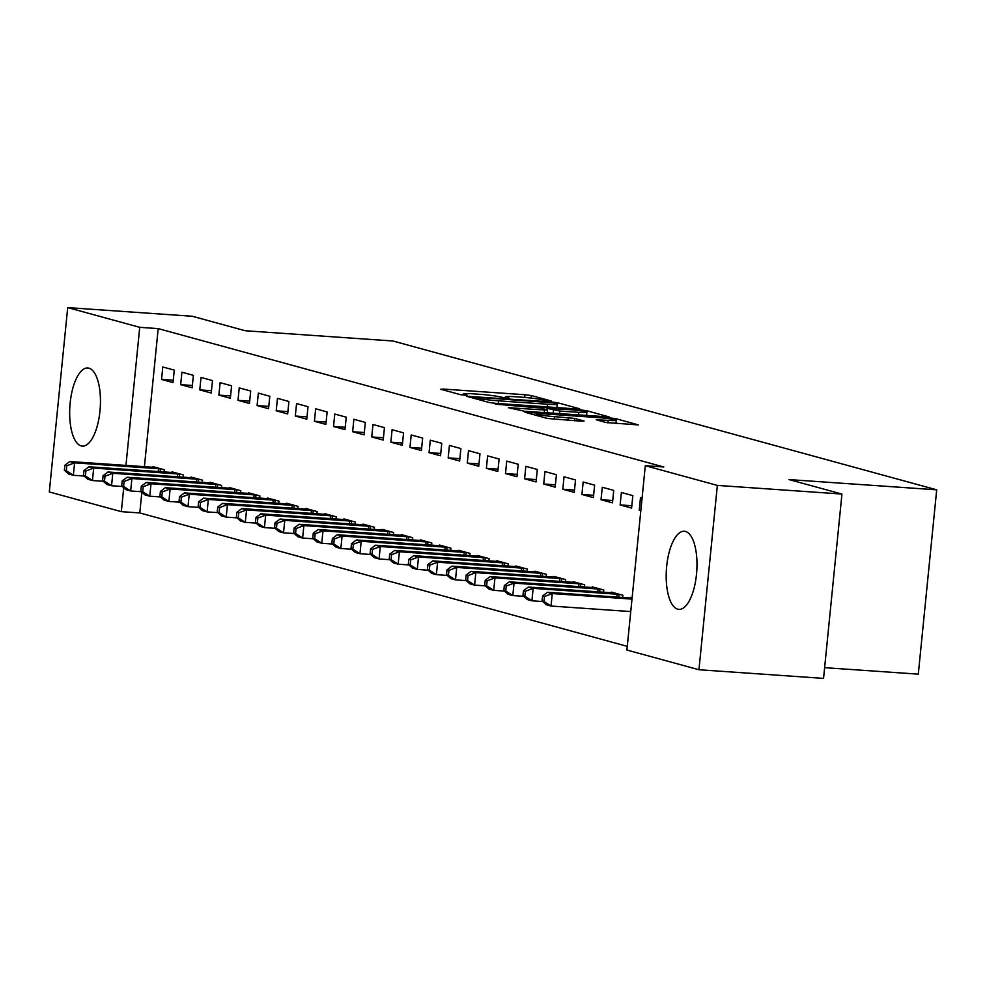 <?xml version="1.0" encoding="UTF-8"?>
<svg xmlns="http://www.w3.org/2000/svg" width="986" height="986" viewBox="0 0 986 986"><rect width="100%" height="100%" fill="white"/><g stroke="black" fill="none" stroke-linecap="round" stroke-linejoin="round"><path stroke-width="1.48" d="M549.448 401.154L551.31 401.019L531.38 395.559L524.971 394.733L443.441 389.076L440.779 389.273L460.709 394.733L467.315 395.287L464.468 394.462A15.764 1.122 5.7 0 1 463.284 393.907A15.764 1.122 5.7 0 1 472.972 393.833L479.763 394.301A15.764 1.122 5.7 0 1 500.259 396.951L507.322 398.233L509.442 398.221L506.607 397.383A15.764 1.122 5.7 0 1 505.411 396.828A15.764 1.122 5.7 0 1 515.099 396.754L521.89 397.222A15.764 1.122 5.7 0 1 542.386 399.872L549.448 401.154M677.715 609.163A39.157 15.197 94 0 1 666.548 567.739A39.157 15.197 94 0 1 684.296 531.257A39.157 15.197 94 0 1 685.467 531.454A39.157 15.197 94 0 1 696.634 572.878A39.157 15.197 94 0 1 678.873 609.373A39.157 15.197 94 0 1 677.715 609.163M81.185 445.906A39.157 15.197 94 0 1 70.018 404.47A39.157 15.197 94 0 1 87.766 367.988A39.157 15.197 94 0 1 88.937 368.185A39.157 15.197 94 0 1 100.104 409.609A39.157 15.197 94 0 1 82.343 446.103A39.157 15.197 94 0 1 81.185 445.906M606.07 422.526L638.373 424.917L615.868 418.693L609.471 417.854L524.897 412.222L547.403 418.458L581.444 421.207L584.094 421.01L574.628 418.409L554.514 416.634A13.175 0.937 5.7 0 1 536.384 413.947A13.175 0.937 5.7 0 1 544.482 413.886L598.169 417.608A13.175 0.937 5.7 0 1 616.299 420.295A13.175 0.937 5.7 0 1 608.202 420.356L596.222 419.765L606.07 422.526M645.312 465.7L717.352 485.408L698.951 669.74L626.911 650.033L645.312 465.7L663.775 466.982L158.191 328.609L139.729 327.327L125.949 465.429M141.873 492.1L139.79 512.942L121.34 511.66L49.3 491.94L67.701 307.607L192.307 316.26L245.231 330.741L392.909 340.996L936.7 489.82L789.022 479.578L841.945 494.06L717.352 485.408M67.701 307.607L139.729 327.327M577.02 408.98L579.669 408.783L557.546 402.719L551.137 401.894L466.575 396.261L489.081 402.498L495.477 403.323L577.02 408.98M586.707 410.706L609.212 416.942L524.651 411.298L508.394 407.711L544.494 409.979L547.526 409.954L540.87 408.056L495.292 404.137L580.298 409.88L586.707 410.706L586.571 412.049M824.616 667.658L918.299 674.153L936.7 489.82M621.377 492.482L620.132 504.931L631.595 508.073L632.839 495.625L621.377 492.482M622.671 597.491L622.893 595.261L611.431 592.118L611.369 592.796M583.17 482.018L581.925 494.479L593.387 497.61L594.632 485.161L583.17 482.018M584.464 587.027L584.686 584.797L573.223 581.666L573.149 582.344M544.95 471.567L543.705 484.015L555.167 487.158L556.412 474.697L544.95 471.567M546.244 576.563L546.466 574.345L535.004 571.202L534.942 571.88M506.73 461.103L505.498 473.563L516.96 476.694L518.205 464.246L506.73 461.103M508.036 566.112L508.258 563.881L496.784 560.738L496.722 561.416M468.523 450.651L467.278 463.1L478.74 466.242L479.985 453.782L468.523 450.651M469.817 555.648L470.039 553.417L458.576 550.287L458.502 550.964M430.303 440.187L429.058 452.636L440.532 455.779L441.765 443.318L430.303 440.187M431.597 545.196L431.831 542.966L420.356 539.823L420.295 540.501M392.095 429.723L390.85 442.184L402.313 445.315L403.557 432.866L392.095 429.723M393.389 534.732L393.611 532.502L382.149 529.371L382.075 530.049M353.875 419.272L352.631 431.72L364.093 434.863L365.338 422.402L353.875 419.272M355.17 524.269L355.391 522.05L343.929 518.907L343.868 519.585M315.668 408.808L314.423 421.269L325.885 424.399L327.13 411.951L315.668 408.808M316.962 513.817L317.184 511.586L305.722 508.443L305.648 509.121M277.448 398.344L276.203 410.805L287.666 413.947L288.91 401.487L277.448 398.344M278.742 503.353L278.964 501.122L267.502 497.992L267.44 498.669M239.228 387.892L237.996 400.341L249.458 403.484L250.703 391.023L239.228 387.892M240.535 492.901L240.757 490.671L229.282 487.528L229.22 488.206M201.021 377.428L199.776 389.889L211.238 393.02L212.483 380.571L201.021 377.428M202.315 482.437L202.537 480.207L191.074 477.064L191.001 477.754M162.801 366.977L161.556 379.425L173.031 382.568L174.263 370.107L162.801 366.977M164.095 471.974L164.317 469.743L152.855 466.612L152.793 467.29M158.191 328.609L144.412 466.711M139.79 512.942L627.281 646.36M183.211 477.212L183.433 474.981L171.971 471.838L171.897 472.516M181.917 372.203L180.672 384.651L192.134 387.794L193.379 375.333L181.917 372.203M221.419 487.663L221.64 485.432L210.178 482.302L210.117 482.98M220.124 382.667L218.88 395.115L230.342 398.258L231.587 385.797L220.124 382.667M259.638 498.127L259.86 495.896L248.398 492.753L248.324 493.431M258.344 393.118L257.099 405.579L268.562 408.709L269.807 396.261L258.344 393.118M297.846 508.579L298.08 506.36L286.606 503.217L286.544 503.895M296.552 403.582L295.307 416.03L306.782 419.173L308.014 406.713L296.552 403.582M336.066 519.043L336.288 516.812L324.825 513.681L324.751 514.359M334.772 414.034L333.527 426.494L344.989 429.625L346.234 417.177L334.772 414.034M374.286 529.507L374.507 527.276L363.033 524.133L362.971 524.811M372.979 424.498L371.747 436.958L383.209 440.089L384.454 427.641L372.979 424.498M412.493 539.958L412.715 537.727L401.253 534.597L401.191 535.275M411.199 434.962L409.954 447.41L421.416 450.553L422.661 438.092L411.199 434.962M450.713 550.422L450.935 548.191L439.473 545.048L439.399 545.739M449.419 445.413L448.174 457.874L459.636 461.004L460.881 448.556L449.419 445.413M488.92 560.886L489.142 558.655L477.68 555.512L477.618 556.19M487.626 455.877L486.381 468.325L497.844 471.468L499.089 459.008L487.626 455.877M527.14 571.338L527.362 569.107L515.9 565.976L515.826 566.654M525.846 466.329L524.601 478.789L536.064 481.932L537.308 469.472L525.846 466.329M565.348 581.802L565.582 579.571L554.107 576.428L554.046 577.106M564.054 476.793L562.809 489.253L574.283 492.384L575.516 479.935L564.054 476.793M603.568 592.253L603.789 590.035L592.327 586.892L592.253 587.57M602.273 487.257L601.029 499.705L612.491 502.848L613.736 490.387L602.273 487.257M632.125 597.787L630.535 597.356L630.473 598.034M642.071 498.152L640.481 497.708L639.248 510.169L640.826 510.6M841.945 494.06L823.557 678.393L698.951 669.74M123.718 487.725L121.34 511.66M161.556 379.425L173.253 380.239M180.672 384.651L192.369 385.464M199.776 389.889L211.472 390.702M218.88 395.115L230.576 395.928M237.996 400.341L249.692 401.154M257.099 405.579L268.796 406.392M276.203 410.805L287.9 411.618M295.307 416.03L307.003 416.844M314.423 421.269L326.12 422.07M333.527 426.494L345.223 427.308M352.631 431.72L364.327 432.534M371.747 436.958L383.443 437.759M390.85 442.184L402.547 442.997M409.954 447.41L421.651 448.223M429.058 452.636L440.754 453.449M448.174 457.874L459.87 458.687M467.278 463.1L478.974 463.913M486.381 468.325L498.078 469.139M505.498 473.563L517.194 474.377M524.601 478.789L536.298 479.603M543.705 484.015L555.401 484.829M562.809 489.253L574.505 490.054M581.925 494.479L593.621 495.292M601.029 499.705L612.725 500.518M620.132 504.931L631.829 505.744M639.248 510.169L640.863 510.28M553.269 402.843L477.212 397.296L475.092 397.321L478.074 398.184A15.764 1.122 5.7 0 0 498.571 400.834L547.489 404.223A15.764 1.122 5.7 0 0 557.176 404.149A15.764 1.122 5.7 0 0 555.981 403.594L553.269 402.843M578.807 412.358A13.175 0.937 5.7 0 0 586.904 412.296A13.175 0.937 5.7 0 0 568.774 409.609L546.836 408.327L559.9 411.051L578.807 412.358L578.535 415.044M155.948 467.463L69.809 461.534L74.591 462.841L73.346 475.289L84.143 476.041M66.284 470.753L73.346 475.289L68.564 473.983L64.373 470.223L66.284 470.753L66.777 465.762L64.866 465.244L64.373 470.223M66.777 465.762L74.591 462.841L161.236 468.905M64.866 465.244L69.809 461.534M175.064 472.688L88.913 466.76L93.695 468.067L92.45 480.527L103.247 481.267M85.388 475.979L92.45 480.527L87.68 479.208L83.477 475.449L85.388 475.979L85.893 471L83.983 470.47L83.477 475.449M85.893 471L93.695 468.067L180.339 474.13M83.983 470.47L88.913 466.76M194.168 477.914L108.029 471.986L112.798 473.292L111.554 485.753L122.35 486.505M104.504 481.205L111.554 485.753L106.784 484.446L102.593 480.687L104.504 481.205L104.997 476.226L103.086 475.696L102.593 480.687M104.997 476.226L112.798 473.292L199.443 479.356M103.086 475.696L108.029 471.986M213.272 483.14L127.132 477.224L131.914 478.53L130.67 490.979L141.454 491.731M123.607 486.431L130.67 490.979L125.888 489.672L121.697 485.913L123.607 486.431L124.1 481.451L122.19 480.934L121.697 485.913M124.1 481.451L131.914 478.53L218.547 484.594M122.19 480.934L127.132 477.224M232.376 488.378L146.236 482.45L151.018 483.756L149.773 496.204L160.57 496.956M142.711 491.669L149.773 496.204L144.991 494.898L140.801 491.139L142.711 491.669L143.216 486.69L141.306 486.16L140.801 491.139M143.216 486.69L151.018 483.756L237.663 489.82M141.306 486.16L146.236 482.45M251.492 493.604L165.352 487.676L170.122 488.982L168.877 501.443L179.674 502.194M161.827 496.895L168.877 501.443L164.107 500.136L159.917 496.377L161.827 496.895L162.32 491.915L160.41 491.385L159.917 496.377M162.32 491.915L170.122 488.982L256.767 495.046M160.41 491.385L165.352 487.676M270.595 498.83L184.456 492.901L189.226 494.22L187.993 506.668L198.778 507.42M180.931 502.12L187.993 506.668L183.211 505.362L179.021 501.603L180.931 502.12L181.424 497.141L179.514 496.624L179.021 501.603M181.424 497.141L189.226 494.22L275.87 500.284M179.514 496.624L184.456 492.901M289.699 504.068L203.56 498.14L208.342 499.446L207.097 511.894L217.894 512.646M200.035 507.359L207.097 511.894L202.315 510.588L198.124 506.829L200.035 507.359L200.528 502.367L198.617 501.849L198.124 506.829M200.528 502.367L208.342 499.446L294.987 505.51M198.617 501.849L203.56 498.14M308.815 509.294L222.663 503.365L227.446 504.672L226.201 517.132L236.997 517.872M219.138 512.584L226.201 517.132L221.431 515.826L217.228 512.067L219.138 512.584L219.644 507.605L217.733 507.075L217.228 512.067M219.644 507.605L227.446 504.672L314.09 510.736M217.733 507.075L222.663 503.365M327.919 514.519L241.78 508.591L246.549 509.898L245.304 522.358L256.101 523.11M238.255 517.81L245.304 522.358L240.535 521.052L236.344 517.293L238.255 517.81L238.748 512.831L236.837 512.313L236.344 517.293M238.748 512.831L246.549 509.898L333.194 515.974M236.837 512.313L241.78 508.591M347.023 519.758L260.883 513.829L265.665 515.136L264.421 527.584L275.205 528.336M257.358 523.048L264.421 527.584L259.638 526.277L255.448 522.518L257.358 523.048L257.851 518.057L255.941 517.539L255.448 522.518M257.851 518.057L265.665 515.136L352.298 521.2M255.941 517.539L260.883 513.829M366.126 524.983L279.987 519.055L284.769 520.361L283.524 532.822L294.321 533.562M276.462 528.274L283.524 532.822L278.742 531.516L274.552 527.744L276.462 528.274L276.967 523.295L275.057 522.765L274.552 527.744M276.967 523.295L284.769 520.361L371.414 526.425M275.057 522.765L279.987 519.055M385.243 530.209L299.103 524.281L303.873 525.587L302.628 538.048L313.425 538.8M295.578 533.5L302.628 538.048L297.858 536.741L293.668 532.982L295.578 533.5L296.071 528.521L294.161 528.003L293.668 532.982M296.071 528.521L303.873 525.587L390.518 531.651M294.161 528.003L299.103 524.281M404.346 535.447L318.207 529.519L322.977 530.825L321.744 543.274L332.529 544.025M314.682 538.726L321.744 543.274L316.962 541.967L312.772 538.208L314.682 538.726L315.175 533.746L313.265 533.229L312.772 538.208M315.175 533.746L322.977 530.825L409.621 536.889M313.265 533.229L318.207 529.519M423.45 540.673L337.311 534.745L342.093 536.051L340.848 548.512L351.645 549.251M333.786 543.964L340.848 548.512L336.066 547.193L331.875 543.434L333.786 543.964L334.279 538.985L332.368 538.455L331.875 543.434M334.279 538.985L342.093 536.051L428.737 542.115M332.368 538.455L337.311 534.745M442.566 545.899L356.414 539.971L361.196 541.277L359.952 553.738L370.748 554.489M352.889 549.19L359.952 553.738L355.182 552.431L350.979 548.672L352.889 549.19L353.395 544.21L351.484 543.68L350.979 548.672M353.395 544.21L361.196 541.277L447.841 547.341M351.484 543.68L356.414 539.971M461.67 551.125L375.53 545.209L380.3 546.515L379.055 558.963L389.852 559.715M372.005 554.415L379.055 558.963L374.286 557.657L370.095 553.898L372.005 554.415L372.498 549.436L370.588 548.919L370.095 553.898M372.498 549.436L380.3 546.515L466.945 552.579M370.588 548.919L375.53 545.209M480.774 556.363L394.634 550.434L399.416 551.741L398.171 564.189L408.956 564.941M391.109 559.654L398.171 564.189L393.389 562.883L389.199 559.124L391.109 559.654L391.602 554.662L389.692 554.144L389.199 559.124M391.602 554.662L399.416 551.741L486.049 557.805M389.692 554.144L394.634 550.434M499.877 561.589L413.738 555.66L418.52 556.967L417.275 569.427L428.072 570.179M410.213 564.879L417.275 569.427L412.493 568.121L408.303 564.362L410.213 564.879L410.718 559.9L408.808 559.37L408.303 564.362M410.718 559.9L418.52 556.967L505.165 563.031M408.808 559.37L413.738 555.66M518.993 566.814L432.854 560.886L437.624 562.205L436.379 574.653L447.176 575.405M429.329 570.105L436.379 574.653L431.609 573.347L427.419 569.588L429.329 570.105L429.822 565.126L427.912 564.608L427.419 569.588M429.822 565.126L437.624 562.205L524.269 568.269M427.912 564.608L432.854 560.886M538.097 572.053L451.958 566.124L456.728 567.431L455.495 579.879L466.279 580.631M448.433 575.343L455.495 579.879L450.713 578.572L446.522 574.813L448.433 575.343L448.926 570.352L447.015 569.834L446.522 574.813M448.926 570.352L456.728 567.431L543.372 573.495M447.015 569.834L451.958 566.124M557.201 577.278L471.061 571.35L475.844 572.656L474.599 585.117L485.395 585.857M467.537 580.569L474.599 585.117L469.817 583.811L465.626 580.051L467.537 580.569L468.03 575.59L466.119 575.06L465.626 580.051M468.03 575.59L475.844 572.656L562.488 578.72M466.119 575.06L471.061 571.35M576.317 582.504L490.165 576.576L494.947 577.882L493.703 590.343L504.499 591.095M486.64 585.795L493.703 590.343L488.933 589.036L484.73 585.277L486.64 585.795L487.146 580.816L485.235 580.298L484.73 585.277M487.146 580.816L494.947 577.882L581.592 583.958M485.235 580.298L490.165 576.576M595.421 587.742L509.281 581.814L514.051 583.12L512.806 595.569L523.603 596.32M505.756 591.033L512.806 595.569L508.036 594.262L503.846 590.503L505.756 591.033L506.249 586.041L504.339 585.524L503.846 590.503M506.249 586.041L514.051 583.12L600.696 589.184M504.339 585.524L509.281 581.814M614.524 592.968L528.385 587.04L533.167 588.346L531.922 600.807L542.707 601.546M524.86 596.259L531.922 600.807L527.14 599.5L522.95 595.729L524.86 596.259L525.353 591.28L523.443 590.75L522.95 595.729M525.353 591.28L533.167 588.346L619.8 594.41M523.443 590.75L528.385 587.04M632.088 598.132L547.489 592.266L552.271 593.572L551.026 606.033L630.757 611.566M543.964 601.485L551.026 606.033L546.244 604.726L542.053 600.967L543.964 601.485L544.469 596.505L542.559 595.988L542.053 600.967M544.469 596.505L552.271 593.572L632.001 599.106M542.559 595.988L547.489 592.266M506.521 398.171L506.607 397.383M464.394 395.25L464.468 394.462M443.343 389.975L443.441 389.076M524.7 397.444L524.971 394.733M531.134 398.073L531.38 395.559M469.509 397.136L469.595 396.236M557.053 407.6L557.546 402.719M475.227 398.701L475.351 397.444M477.951 399.441L478.074 398.184M498.3 403.52L498.571 400.834M547.218 406.91L547.489 404.223M511.34 408.586L511.426 407.686M544.223 412.666L544.494 409.979M580.212 410.805L580.298 409.88M547.082 409.757L547.205 408.5M553.183 413.282L553.491 410.225M559.629 413.726L559.9 411.051M599.155 420.64L599.254 419.74M607.943 422.883L608.202 420.356M554.255 419.321L554.514 416.634M567.948 420.27L568.219 417.583M574.394 420.714L574.628 418.409M527.843 413.097L527.929 412.197M609.373 418.767L609.471 417.854M615.745 419.962L615.868 418.693M158.29 471.579L158.573 468.67M160.151 471.702L160.435 468.818M177.394 476.805L177.69 473.896M179.255 476.928L179.551 474.056M196.51 482.031L196.793 479.122M198.371 482.166L198.654 479.282M215.614 487.269L215.897 484.36M217.475 487.392L217.758 484.508M234.717 492.495L235.013 489.586M236.578 492.618L236.874 489.746M253.821 497.72L254.117 494.812M255.694 497.856L255.978 494.972M272.937 502.946L273.221 500.05M274.798 503.082L275.082 500.198M292.041 508.184L292.324 505.276M293.902 508.308L294.185 505.436M311.145 513.41L311.44 510.501M313.006 513.546L313.301 510.662M330.261 518.636L330.544 515.727M332.122 518.772L332.405 515.888M349.364 523.874L349.648 520.965M351.226 523.997L351.509 521.126M368.468 529.1L368.764 526.191M370.329 529.223L370.625 526.351M387.572 534.326L387.868 531.417M389.445 534.461L389.729 531.577M406.688 539.564L406.971 536.655M408.549 539.687L408.833 536.803M425.792 544.79L426.088 541.881M427.653 544.913L427.936 542.041M444.896 550.015L445.191 547.107M446.757 550.151L447.052 547.267M464.012 555.241L464.295 552.345M465.873 555.377L466.156 552.493M483.115 560.479L483.399 557.571M484.976 560.603L485.26 557.731M502.219 565.705L502.515 562.796M504.08 565.841L504.376 562.957M521.323 570.931L521.619 568.035M523.196 571.067L523.48 568.183M540.439 576.169L540.722 573.26M542.3 576.292L542.583 573.421M559.543 581.395L559.838 578.486M561.404 581.53L561.687 578.646M578.646 586.621L578.942 583.712M580.507 586.756L580.803 583.872M597.762 591.859L598.046 588.95M599.624 591.982L599.907 589.11M616.866 597.085L617.15 594.176M618.727 597.208L619.011 594.336M505.288 398.048L505.411 396.828M463.161 395.115L463.284 393.907M474.956 398.627L475.092 397.321M556.831 407.575L557.176 404.149M547.23 412.875L547.526 409.954M586.571 415.599L586.904 412.296M546.7 409.658L546.836 408.327M615.967 423.598L616.299 420.295M536.236 415.402L536.384 413.947"/></g></svg>
